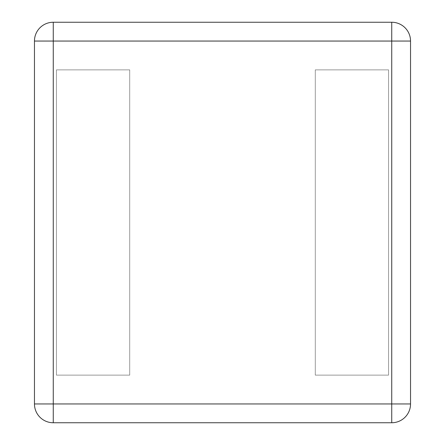 <?xml version="1.0" encoding="UTF-8"?>
<svg xmlns="http://www.w3.org/2000/svg" width="445" height="445" viewBox="0 0 445 445"><rect width="100%" height="100%" fill="white"/><g stroke="black" fill="none" stroke-linecap="round" stroke-linejoin="round"><path stroke-width="0.33" stroke-dasharray="2.23 1.67" d="M34.46 403.949L34.46 41.051A18.801 18.801 0 0 1 53.267 22.25L391.734 22.25A18.801 18.801 0 0 1 410.54 41.051L410.54 403.949A18.801 18.801 0 0 1 391.734 422.75L53.267 422.75A18.801 18.801 0 0 1 34.46 403.949M56.437 375.129L56.437 69.871L129.701 69.871L129.701 375.129L129.701 69.871L56.437 69.871L129.701 69.871L129.701 375.129L129.701 69.871L56.437 69.871L56.437 375.129L129.701 375.129L56.437 375.129L56.437 69.871L56.437 375.129L129.701 375.129L56.437 375.129M315.299 375.129L315.299 69.871L388.563 69.871L388.563 375.129L388.563 69.871L315.299 69.871L388.563 69.871L388.563 375.129L388.563 69.871L315.299 69.871L315.299 375.129L388.563 375.129L315.299 375.129L315.299 69.871L315.299 375.129L388.563 375.129L315.299 375.129"/><path stroke-width="0.67" d="M34.46 403.949L34.46 41.051A18.801 18.801 0 0 1 53.267 22.25L391.734 22.25A18.801 18.801 0 0 1 410.54 41.051L410.54 403.949A18.801 18.801 0 0 1 391.734 422.75L53.267 422.75A18.801 18.801 0 0 1 34.46 403.949L53.267 403.949L53.267 41.051L391.734 41.051L391.734 403.949L53.267 403.949L53.267 422.75A18.801 18.801 0 0 1 34.46 403.949M34.46 41.051L53.267 41.051L53.267 22.25A18.801 18.801 0 0 0 34.46 41.051M410.54 403.949A18.801 18.801 0 0 1 391.734 422.75L391.734 403.949L410.54 403.949M391.734 22.25A18.801 18.801 0 0 1 410.54 41.051L391.734 41.051L391.734 22.25"/></g></svg>
